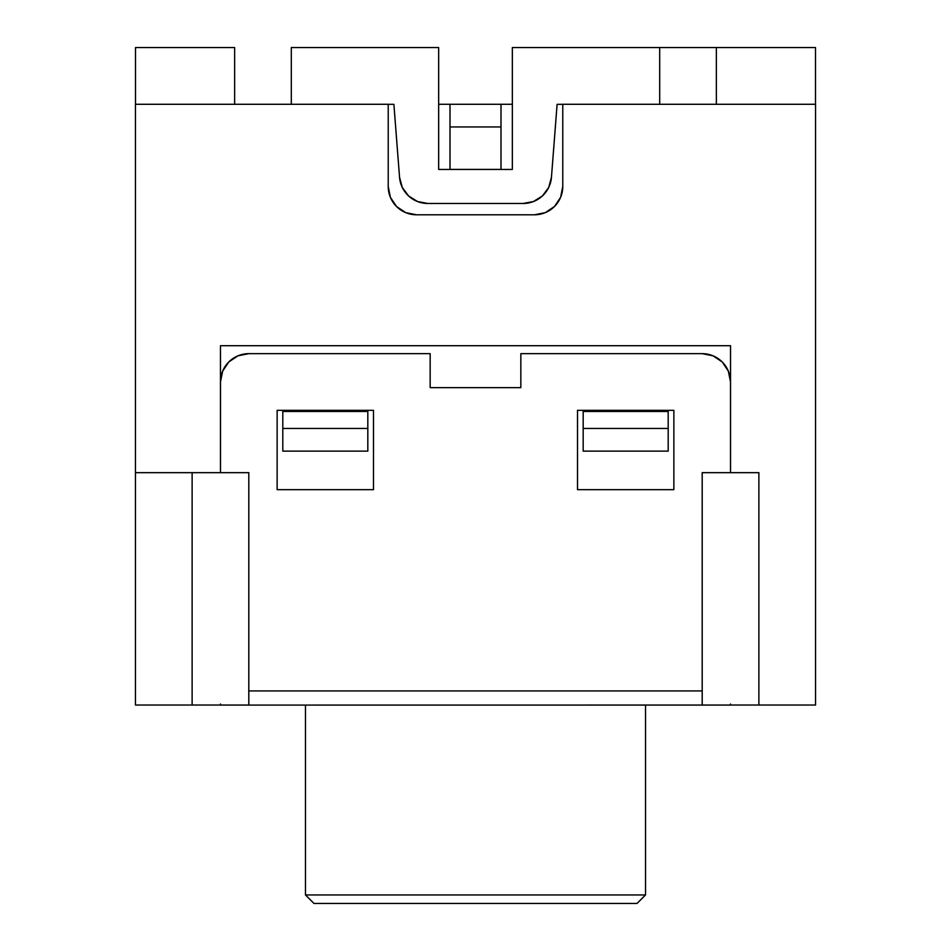 <?xml version="1.0" encoding="UTF-8"?>
<svg xmlns="http://www.w3.org/2000/svg" width="951" height="951" viewBox="0 0 951 951"><rect width="100%" height="100%" fill="white"/><g stroke="black" fill="none" stroke-linecap="round" stroke-linejoin="round"><path stroke-width="1.43" d="M305.473 894.95L313.973 903.45L637.027 903.45L645.527 894.95L305.473 894.95L645.527 894.95L645.527 705.083L645.527 894.95L637.027 903.45L313.973 903.45L305.473 894.95L305.473 705.083L305.473 894.95M512.339 104.277L438.661 104.277L512.339 104.277M388.222 104.277L135.458 104.277L135.458 472.671L135.458 104.277L388.222 104.277L388.222 186.455L388.222 104.277M815.542 104.277L562.778 104.277L562.778 186.455L560.626 197.309L554.481 206.498L545.292 212.644L534.438 214.795L416.562 214.795L405.708 212.644L396.519 206.498L390.374 197.309L388.222 186.455A28.34 28.34 0 0 0 416.562 214.795L534.438 214.795A28.34 28.34 0 0 0 562.778 186.455L562.778 104.277L815.542 104.277L815.542 472.671L815.542 104.277M730.534 705.036L220.466 705.083L730.534 705.083L730.534 704.013M220.466 704.013L220.466 705.036M248.805 690.925L702.195 690.925L248.805 690.925M730.511 472.671L730.511 381.981L728.347 371.14L722.213 361.951L713.012 355.805L702.171 353.653L520.839 353.653L520.839 387.651L430.161 387.651L430.161 353.653L248.829 353.653L237.988 355.805L228.787 361.951L222.653 371.14L220.489 381.981L220.489 472.671L220.489 381.981A28.34 28.34 0 0 1 248.829 353.653L430.161 353.653L430.161 387.651L520.839 387.651L520.839 353.653L702.171 353.653A28.34 28.34 0 0 1 730.511 381.981L730.511 472.671M373.481 489.67L277.133 489.67L277.133 410.321L373.481 410.321L373.481 489.67L373.481 410.321L277.133 410.321L277.133 489.67L373.481 489.67M577.519 489.67L577.519 410.321L673.867 410.321L673.867 489.67L577.519 489.67L673.867 489.67L673.867 410.321L577.519 410.321L577.519 489.67M248.805 705.036L135.458 705.036L135.458 472.671L135.458 705.036L192.126 705.036L192.126 472.671L135.458 472.671L192.126 472.671L192.126 705.036L248.805 705.036L248.805 472.671L248.805 705.036M702.195 705.036L815.542 705.036L815.542 472.671L815.542 705.036L758.874 705.036L758.874 472.671L702.195 472.671L758.874 472.671L758.874 705.036L702.195 705.036L702.195 472.671L702.195 705.036M583.177 451.131L668.196 451.131L668.196 428.461L583.177 428.461L583.177 451.131L668.196 451.131L668.196 411.462L583.177 411.462L583.177 428.461L668.196 428.461L668.196 411.462L583.177 411.462L583.177 451.131M282.804 451.131L367.823 451.131L282.804 451.131L282.804 428.461L367.823 428.461L367.823 451.131L367.823 428.461L282.804 428.461L282.804 411.462L367.823 411.462L282.804 411.462L282.804 451.131M405.708 212.644L396.519 206.498M220.466 472.671L220.466 345.712L730.534 345.712L730.534 472.671L730.534 345.712L220.466 345.712L220.466 472.671M248.805 472.671L192.126 472.671L248.805 472.671M367.823 411.462L367.823 428.461L367.823 411.462M500.999 104.277L500.999 126.947L450.001 126.947L450.001 104.277L450.001 126.947L500.999 126.947L500.999 169.397L450.001 169.397L450.001 126.947L450.001 169.397L500.999 169.397L500.999 104.277M716.365 47.55L815.494 47.55L815.494 104.277L815.494 47.55L716.365 47.55L716.365 104.277L716.365 47.55L659.697 47.55L716.365 47.55M659.697 104.277L659.697 47.55L659.697 104.277M512.339 47.55L512.339 169.456L512.339 47.55L659.697 47.55L512.339 47.55M438.661 169.456L438.661 47.55L438.661 169.456L512.339 169.456L438.661 169.456M291.303 47.55L291.303 104.277L291.303 47.55L438.661 47.55L291.303 47.55M234.635 104.277L234.635 47.55L234.635 104.277M135.506 47.55L234.635 47.55L135.506 47.55L135.506 104.277L135.506 47.55M562.778 104.337L557.108 104.337L551.449 177.314L548.703 187.466L542.439 195.918L533.523 201.505L523.193 203.466L427.807 203.466L417.477 201.505L408.561 195.918L402.297 187.466L399.551 177.314L393.892 104.337L388.222 104.337L393.892 104.337L399.551 177.314A28.34 28.34 0 0 0 427.807 203.466L523.193 203.466A28.34 28.34 0 0 0 551.449 177.314L557.108 104.337L562.778 104.337M548.703 187.466L542.439 195.918"/></g></svg>
